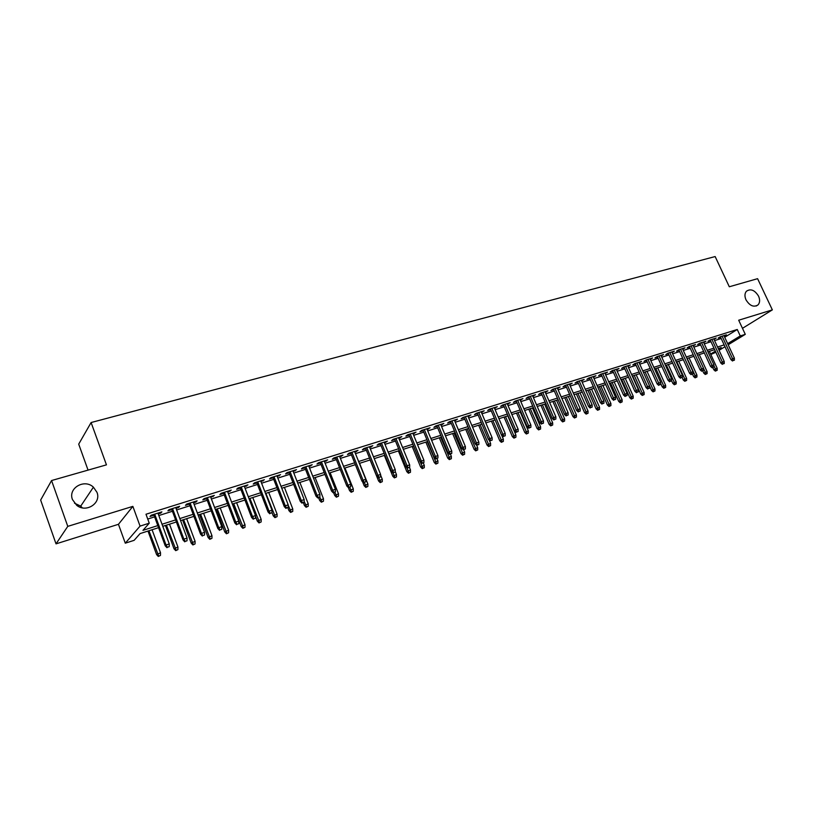 <?xml version="1.0" encoding="UTF-8"?>
<svg xmlns="http://www.w3.org/2000/svg" width="813" height="813" viewBox="0 0 813 813"><rect width="100%" height="100%" fill="white"/><g stroke="black" fill="none" stroke-linecap="round" stroke-linejoin="round"><path stroke-width="1.22" d="M96.96 492.312C101.523 503.135 86.178 513.196 76.737 505.34L72.469 499.578C67.794 488.156 84.44 478.471 93.414 487.17L96.96 492.312M758.549 296.135C760.094 299.733 759.942 302.629 758.092 304.845C753.834 307.578 749.81 305.922 746.009 299.855C744.505 296.339 744.627 293.483 746.385 291.278C750.633 288.402 754.698 290.017 758.549 296.135M74.501 503.186L80.711 506.133L82.326 507.851M158.565 527.667L140.09 533.582L134.125 540.34L125.283 543.186L140.06 526.102L149.257 523.196L142.956 530.34L157.813 525.594M118.454 524.304L132.865 506.367L67.774 526.367L51.565 480.544L40.65 500.056L56.026 543.856L118.454 524.304L125.283 543.186M88.058 470.117L78.709 444.132L91.107 422.536L715.155 256.552L729.302 286.765L757.584 278.676L772.35 309.875L738.692 320.22L745.287 334.346L728.174 344.763M715.857 352.263L710.816 354.529M67.774 526.367L56.026 543.856M742.472 328.32L772.35 309.875M158.22 513.907L160.791 513.094L161.878 511.875L151.096 515.259L150.039 516.468L154.003 515.229M176.014 508.318L178.494 507.536L179.632 506.306L169.013 509.639L167.905 510.859L171.817 509.629M193.535 502.81L195.923 502.068L197.102 500.828L186.644 504.101L185.496 505.34L189.358 504.121M210.791 497.393L214.307 495.432L204.012 498.664L202.813 499.904L206.624 498.704M227.782 492.058L231.248 490.117L221.116 493.298L219.866 494.548L223.636 493.359M244.51 486.804L247.924 484.883L237.945 488.013L236.664 489.274L240.384 488.105M260.993 481.631L264.357 479.731L254.53 482.82L253.209 484.081L256.878 482.922M277.223 476.54L280.546 474.66L270.861 477.688L269.499 478.959L273.127 477.82M293.219 471.51L296.501 469.66L286.959 472.648L285.556 473.918L289.133 472.8M308.97 466.571L312.212 464.731L302.812 467.678L301.369 468.959L304.905 467.841M324.499 461.693L327.69 459.873L318.432 462.78L316.958 464.06L320.444 462.963M339.804 456.886L342.954 455.087L333.828 457.953L332.314 459.233L335.769 458.156M354.885 452.15L357.994 450.372L348.99 453.187L347.456 454.487L350.86 453.41M369.742 447.485L372.821 445.717L363.95 448.502L362.374 449.802L365.738 448.746M384.397 442.882L387.435 441.134L378.685 443.878L377.08 445.178L380.413 444.132M398.848 438.349L401.835 436.622L393.218 439.325L391.581 440.626L394.874 439.599M413.085 433.878L416.043 432.16L407.547 434.833L405.88 436.134L409.132 435.118M427.14 429.467L430.057 427.77L421.673 430.402L419.986 431.713L423.197 430.697M440.992 425.118L443.868 423.441L435.605 426.032L433.888 427.343L437.059 426.347M454.65 420.829L457.495 419.162L449.345 421.723L447.597 423.034L450.737 422.049M468.125 416.591L470.94 414.945L462.902 417.476L461.123 418.786L464.233 417.821M481.418 412.415L484.202 410.789L476.266 413.278L474.467 414.6L477.536 413.634M494.538 408.299L497.282 406.683L489.456 409.142L487.637 410.463L490.676 409.518M507.475 404.234L510.188 402.638L502.464 405.057L500.625 406.388L503.623 405.443M520.239 400.23L522.922 398.644L515.3 401.033L513.44 402.364L516.407 401.429M532.84 396.277L535.493 394.701L527.972 397.059L526.082 398.39L529.029 397.476M545.279 392.364L547.901 390.809L540.472 393.146L538.572 394.478L541.478 393.563M557.545 388.512L560.137 386.978L552.81 389.275L550.889 390.606L553.765 389.701M569.669 384.712L572.22 383.187L564.994 385.453L563.053 386.785L565.889 385.89M581.62 380.951L584.151 379.447L577.017 381.683L575.055 383.014L577.87 382.13M593.429 377.252L595.929 375.748L588.886 377.964L586.905 379.295L589.689 378.421M605.085 373.584L607.565 372.1L600.604 374.285L598.602 375.626L601.356 374.763M616.6 369.976L619.039 368.502L612.169 370.657L610.157 371.998L612.88 371.135M627.961 366.409L630.38 364.946L623.591 367.07L621.569 368.411L624.262 367.567M639.191 362.883L641.579 361.429L634.882 363.533L632.829 364.874L635.502 364.041M650.278 359.397L652.636 357.964L646.02 360.037L643.957 361.379L646.609 360.555M661.223 355.962L663.56 354.539L657.026 356.592L654.953 357.933L657.565 357.11M672.036 352.568L674.353 351.155L667.9 353.177L665.806 354.519L668.398 353.706M682.727 349.214L685.013 347.812L678.631 349.814L676.528 351.155L679.099 350.352M693.276 345.891L695.542 344.509L689.241 346.49L687.127 347.832L689.668 347.029M703.712 342.619L705.948 341.247L699.719 343.198L697.595 344.539L700.115 343.747M714.017 339.387L716.233 338.025L710.074 339.956L707.94 341.297L710.43 340.515M724.698 337.273L737.259 329.489L145.984 514.243L149.257 523.196M147.742 519.04L154.602 516.875M158.82 515.544L172.427 511.265M176.624 509.944L189.957 505.747M194.144 504.426L207.234 500.31M211.39 498.999L224.236 494.954M228.382 493.654L240.983 489.68M245.109 488.379L257.477 484.487M261.593 483.196L273.727 479.375M277.822 478.085L289.733 474.335M293.818 473.054L305.505 469.375M309.57 468.095L321.044 464.477M325.098 463.207L336.358 459.66M340.393 458.39L351.46 454.904M355.474 453.644L366.338 450.219M370.342 448.959L381.002 445.605M384.996 444.345L395.464 441.053M399.437 439.803L409.722 436.561M413.685 435.321L423.786 432.14M427.729 430.9L437.648 427.77M441.581 426.53L451.327 423.461M455.239 422.232L464.823 419.213M468.715 417.994L478.125 415.026M482.007 413.807L491.255 410.9M495.117 409.681L504.212 406.815M508.054 405.606L516.997 402.791M520.828 401.592L529.609 398.827M533.419 397.618L542.058 394.905M545.858 393.705L554.344 391.033M558.125 389.844L566.468 387.222M570.238 386.033L578.439 383.451M582.199 382.262L590.268 379.732M594.008 378.553L601.935 376.053M605.665 374.884L613.459 372.425M617.169 371.256L624.841 368.848M628.53 367.679L636.071 365.311M639.76 364.143L647.168 361.815M650.837 360.657L658.134 358.36M661.792 357.212L668.967 354.956M672.605 353.807L679.658 351.582M683.286 350.444L690.227 348.259M693.845 347.121L700.674 344.966M704.271 343.838L710.989 341.724M714.576 340.596L721.182 338.513M724.2 336.186L726.395 334.834L720.308 336.745L718.153 338.086L720.623 337.314M132.865 506.367L140.06 526.102M737.259 329.489L740.267 335.942L745.287 334.346M51.565 480.544L106.452 464.853L91.107 422.536M718.55 349.194L721.222 347.558L718.235 348.523M714.657 349.661L707.94 351.816M704.353 352.964L697.524 355.149M693.916 356.307L686.975 358.523M683.357 359.681L676.304 361.937M672.666 363.106L665.501 365.403M661.853 366.572L654.556 368.899M650.898 370.078L643.49 372.445M639.801 373.624L632.27 376.033M628.581 377.222L620.919 379.671M617.209 380.86L609.415 383.35M605.695 384.539L597.768 387.079M594.029 388.279L585.97 390.86M582.22 392.059L574.019 394.681M570.259 395.89L561.915 398.553M558.135 399.762L549.659 402.476M545.858 403.695L537.23 406.459M533.419 407.679L524.639 410.484M520.808 411.713L511.885 414.569M508.034 415.799L498.948 418.715M495.087 419.945L485.849 422.902M481.967 424.142L472.556 427.16M468.674 428.4L459.091 431.469M455.189 432.719L445.443 435.839M441.52 437.099L431.601 440.27M427.658 441.53L417.557 444.762M413.604 446.032L403.319 449.325M399.356 450.595L388.888 453.939M384.895 455.219L374.234 458.634M370.24 459.914L359.376 463.39M355.362 464.67L344.306 468.207M340.271 469.508L329.011 473.105M324.966 474.406L313.493 478.074M309.428 479.375L297.741 483.115M293.666 484.426L281.755 488.237M277.66 489.548L265.536 493.43M261.42 494.741L249.052 498.704M244.926 500.025L232.335 504.06M228.179 505.381L215.343 509.487M211.187 510.828L198.098 515.015M193.921 516.346L180.577 520.625M176.38 521.966L162.783 526.316M710.603 354.041L715.338 351.155M724.983 346.714L719.068 350.312M727.655 343.635L740.267 335.942M162.021 524.253L175.618 519.914M179.815 518.572L193.159 514.314M197.335 512.983L210.425 508.806M214.591 507.485L227.427 503.379M231.573 502.058L244.174 498.044M248.3 496.723L260.658 492.78M264.774 491.469L276.908 487.597M281.003 486.286L292.914 482.485M296.989 481.184L308.676 477.455M312.741 476.164L324.214 472.505M328.259 471.205L339.529 467.617M343.564 466.327L354.61 462.8M358.635 461.52L369.488 458.054M373.492 456.774L384.153 453.38M388.136 452.099L398.604 448.766M402.577 447.496L412.862 444.213M416.815 442.953L426.916 439.731M430.86 438.471L440.778 435.311M444.701 434.061L454.447 430.941M458.359 429.701L467.932 426.642M471.825 425.402L481.235 422.394M485.107 421.164L494.355 418.207M498.217 416.978L507.302 414.081M511.153 412.852L520.076 410.006M523.907 408.787L532.688 405.982M536.499 404.762L545.127 402.008M548.927 400.799L557.413 398.096M561.194 396.886L569.527 394.224M573.297 393.025L581.498 390.403M585.248 389.214L593.307 386.642M597.047 385.443L604.974 382.913M608.693 381.724L616.488 379.244M620.197 378.055L627.86 375.616M631.559 374.437L639.089 372.029M642.768 370.86L650.187 368.492M653.845 367.324L661.142 364.996M664.79 363.828L671.955 361.541M675.593 360.383L682.646 358.127M686.274 356.978L693.204 354.763M696.822 353.614L703.641 351.429M707.239 350.281L713.956 348.147M717.533 346.999L724.139 344.895M723.966 335.596L724.231 336.176M713.814 338.777L714.088 339.367M703.54 341.999L703.814 342.588M693.154 345.261L693.418 345.85M682.635 348.564L682.9 349.153M671.985 351.897L672.26 352.496M661.203 355.281L661.477 355.881M650.298 358.696L650.573 359.305M639.252 362.161L639.526 362.771M628.063 365.667L628.337 366.287M616.742 369.224L617.016 369.844M605.279 372.821L605.553 373.441M593.663 376.46L593.937 377.09M581.905 380.149L582.179 380.779M569.994 383.888L570.269 384.519M557.921 387.669L558.206 388.309M545.696 391.5L545.98 392.151M533.318 395.382L533.592 396.033M520.767 399.325L521.052 399.976M508.054 403.309L508.338 403.97M495.168 407.354L495.452 408.014M482.109 411.449L482.394 412.11M468.867 415.595L469.152 416.266M455.453 419.803L455.737 420.484M441.855 424.071L442.14 424.752M428.065 428.39L428.349 429.081M414.081 432.78L414.366 433.471M399.905 437.231L400.189 437.922M385.525 441.733L385.809 442.445M370.941 446.307L371.226 447.018M356.145 450.951L356.429 451.662M341.135 455.656L341.419 456.378M325.911 460.432L326.196 461.154M310.464 465.28L310.749 466.012M294.784 470.188L295.068 470.93M278.869 475.178L279.164 475.93M262.721 480.249L263.016 481.001M246.329 485.391L246.624 486.144M229.683 490.605L229.977 491.367M212.793 495.91L213.077 496.682M195.628 501.286L195.923 502.068M178.199 506.753L178.494 507.536M160.496 512.302L160.791 513.094M720.359 336.724L730.989 359.661L732.564 358.736L722.107 336.186M733.397 360.494L734.403 360.159L733.397 360.494L732.564 358.736L734.383 358.137L723.926 335.606M730.989 359.661L732.523 361.002M734.403 360.159L734.383 358.137M715.338 371.104L717.188 370.281L715.338 371.104L713.844 369.783L717.157 368.289L709.363 351.358M716.182 370.616L713.956 365.85M713.844 369.783L712.798 367.517M717.157 368.289L717.188 370.281M710.166 339.925L720.816 363.015L722.381 362.08L711.903 339.377M723.224 363.848L724.251 363.513L723.224 363.848L722.381 362.08L724.22 361.47L713.743 338.797M720.816 363.015L722.351 364.366M724.251 363.513L724.22 361.47M699.841 343.167L710.521 366.399L712.086 365.464L701.568 342.619M712.94 367.242L713.966 366.907L712.94 367.242L712.086 365.464L713.946 364.854L703.438 342.039M710.521 366.399L712.066 367.761M713.966 366.907L713.946 364.854M689.394 346.44L700.105 369.824L701.66 368.899L691.121 345.901M702.523 370.677L703.57 370.332L702.523 370.677L701.66 368.899L703.54 368.279L693.011 345.301M700.105 369.824L701.66 371.195M703.57 370.332L703.54 368.279M678.825 349.753L689.566 373.289L691.101 372.364L680.542 349.214M691.975 374.163L693.032 373.807L691.975 374.163L691.101 372.364L693.011 371.734L682.453 348.614M689.566 373.289L691.121 374.671M693.032 373.807L693.011 371.734M705.267 374.458L707.117 373.624L705.267 374.458L703.763 373.126L707.097 371.632L699.271 354.59M706.111 373.96L703.55 368.462M703.763 373.126L702.717 370.84M707.097 371.632L707.117 373.624M695.074 377.852L696.934 377.019L695.074 377.852L693.57 376.51L696.914 375.006L689.068 357.852M695.908 377.354L687.219 358.442M693.57 376.51L692.483 374.143M696.914 375.006L696.934 377.019M684.759 381.277L686.629 380.443L684.759 381.277L683.245 379.935L686.609 378.421L678.743 361.155M685.593 380.789L676.873 361.755M683.245 379.935L682.127 377.476M686.609 378.421L686.629 380.443M674.323 384.752L676.203 383.909L674.323 384.752L672.808 383.39L676.182 381.876L668.296 364.498M675.146 384.254L666.406 365.108M672.808 383.39L671.579 380.687M676.182 381.876L676.203 383.909M668.123 353.106L678.896 376.805L680.42 375.88L669.831 352.578M681.304 377.679L682.371 377.323L681.304 377.679L680.42 375.88L682.351 375.24L671.772 351.968M678.896 376.805L680.451 378.197M682.371 377.323L682.351 375.24M663.764 388.268L665.644 387.425L663.764 388.268L662.239 386.897L665.623 385.372L657.727 367.883M664.587 387.771L655.806 368.502M662.239 386.897L660.654 383.37M665.623 385.372L665.644 387.425M657.3 356.501L668.093 380.362L669.607 379.437L658.987 355.972M670.501 381.246L671.589 380.891L670.501 381.246L669.607 379.437L671.568 378.787L660.949 355.362M668.093 380.362L669.648 381.764M671.589 380.891L671.568 378.787M646.335 359.946L657.148 383.96L658.662 383.035L648.012 359.417M659.556 384.854L660.664 384.498L659.556 384.854L658.662 383.035L660.644 382.384L650.004 358.797M657.148 383.96L658.723 385.372M660.664 384.498L660.644 382.384M635.227 363.421L646.081 387.598L647.575 386.673L636.904 362.903M648.489 388.512L649.597 388.147L648.489 388.512L647.575 386.673L649.577 386.012L638.916 362.273M646.081 387.598L647.646 389.021M649.597 388.147L649.577 386.012M623.988 366.948L634.862 391.297L636.355 390.372L625.654 366.429M637.27 392.212L638.398 391.836L637.27 392.212L636.355 390.372L638.378 389.701L627.687 365.789M634.862 391.297L636.447 392.73M638.398 391.836L638.378 389.701M612.606 370.515L623.51 395.027L624.984 394.102L614.262 370.006M625.919 395.961L627.057 395.585L625.919 395.961L624.984 394.102L627.047 393.431L616.325 369.356M623.51 395.027L625.095 396.47M627.057 395.585L627.047 393.431M653.073 391.825L654.963 390.972L653.073 391.825L651.548 390.443L654.943 388.909L647.026 371.307M653.886 391.327L645.085 371.937M651.548 390.443L649.587 386.073M654.943 388.909L654.963 390.972M642.25 395.423L644.15 394.569L642.25 395.423L640.725 394.041L644.13 392.496L636.193 374.783M643.063 394.935L634.231 375.403M640.725 394.041L632.616 375.921M644.13 392.496L644.15 394.569M631.305 399.071L633.205 398.207L631.305 399.071L629.77 397.669L633.195 396.124L625.238 378.289M632.108 398.573L623.246 378.919M629.77 397.669L621.64 379.437M633.195 396.124L633.205 398.207M620.217 402.76L622.128 401.896L620.217 402.76L618.673 401.348L622.118 399.793L614.14 381.836M621.01 402.262L612.128 382.486M618.673 401.348L610.533 382.994M622.118 399.793L622.128 401.896M608.988 406.49L610.909 405.626L608.988 406.49L607.443 405.077L610.898 403.512L602.9 385.433M609.78 406.002L600.868 386.084M607.443 405.077L599.283 386.592M610.898 403.512L610.909 405.626M601.081 374.132L612.006 398.817L613.469 397.892L602.728 373.624M614.415 399.752L615.573 399.376L614.415 399.752L613.469 397.892L615.553 397.201L604.811 372.964M612.006 398.817L613.602 400.27M615.573 399.376L615.553 397.201M597.626 410.27L599.557 409.396L597.626 410.27L596.071 408.848L599.547 407.272L591.529 389.071M598.409 409.782L589.466 389.732M596.071 408.848L587.901 390.24M599.547 407.272L599.557 409.396M589.415 377.791L600.36 402.648L601.813 401.724L591.041 377.283M602.768 403.604L603.937 403.218L602.768 403.604L601.813 401.724L603.927 401.033L593.155 376.622M600.36 402.648L601.955 404.112M603.937 403.218L603.927 401.033M586.122 414.102L588.053 413.228L586.122 414.102L584.567 412.658L588.043 411.083L580.015 392.76M586.895 413.614L577.931 393.431M584.567 412.658L576.366 393.929M588.043 411.083L588.053 413.228M577.586 381.5L588.561 406.53L590.004 405.606L579.202 380.992M590.97 407.496L592.159 407.1L590.97 407.496L590.004 405.606L592.149 404.904L581.346 380.321M588.561 406.53L590.167 408.004M592.159 407.1L592.149 404.904M574.466 417.973L576.407 417.099L574.466 417.973L572.911 416.53L576.407 414.945L568.358 396.49M575.238 417.486L566.244 397.171M572.911 416.53L564.689 397.669M576.407 414.945L576.407 417.099M565.614 385.26L576.62 410.453L578.043 409.539L567.22 384.752M579.019 411.439L580.218 411.043L579.019 411.439L578.043 409.539L580.208 408.827L569.385 384.071M576.62 410.453L578.226 411.947M580.218 411.043L580.208 408.827M562.667 421.906L564.618 421.022L562.667 421.906L561.102 420.443L564.608 418.847L556.549 400.27M563.429 421.419L554.405 400.961M561.102 420.443L552.87 401.449M564.608 418.847L564.618 421.022M553.48 389.061L564.507 414.437L565.929 413.522L555.076 388.563M566.905 415.433L568.124 415.026L566.905 415.433L565.929 413.522L568.114 412.801L557.271 387.872M564.507 414.437L566.122 415.941M568.124 415.026L568.114 412.801M550.716 425.88L552.677 424.996L550.716 425.88L549.151 424.406L552.667 422.811L544.588 404.102M551.478 425.392L542.413 404.793M549.151 424.406L540.899 405.281M552.667 422.811L552.677 424.996M541.194 392.913L552.251 418.482L553.643 417.557L542.769 392.425M554.639 419.478L555.879 419.071L554.639 419.478L553.643 417.557L555.868 416.825L544.995 391.724M552.251 418.482L553.866 419.986M555.879 419.071L555.868 416.825M538.613 429.904L540.584 429.01L538.613 429.904L537.037 428.421L540.574 426.815L532.474 407.984M539.365 429.416L530.279 408.685M537.037 428.421L528.765 409.163M540.574 426.815L540.584 429.01M528.745 396.815L539.822 422.567L541.204 421.652L530.31 396.327M542.21 423.583L543.46 423.167L542.21 423.583L541.204 421.652L543.46 420.91L532.566 395.626M539.822 422.567L541.438 424.091M543.46 423.167L543.46 420.91M516.133 400.779L527.231 426.713L528.602 425.799L517.678 400.291M529.619 427.74L530.889 427.323L529.619 427.74L528.602 425.799L530.879 425.047L519.964 399.579M527.231 426.713L528.856 428.238M530.889 427.323L530.879 425.047M503.349 404.783L514.466 430.91L515.828 429.996L504.873 404.305M516.855 431.947L518.135 431.53L516.855 431.947L515.828 429.996L518.135 429.234L507.19 403.583M514.466 430.91L516.103 432.455M518.135 431.53L518.135 429.234M490.391 408.848L501.54 435.158L502.881 434.254L491.906 408.37M503.918 436.215L505.219 435.788L503.918 436.215L502.881 434.254L505.219 433.481L494.253 407.638M501.54 435.158L503.176 436.723M505.219 435.788L505.219 433.481M477.261 412.963L488.43 439.477L489.751 438.573L478.755 412.496M490.808 440.544L492.129 440.107L490.808 440.544L489.751 438.573L492.129 437.79L481.133 411.754M488.43 439.477L490.076 441.042M492.129 440.107L492.129 437.79M463.949 417.14L475.148 443.847L476.448 442.943L465.432 416.673M477.516 444.935L478.857 444.487L477.516 444.935L476.448 442.943L478.857 442.15L467.841 415.921M475.148 443.847L476.794 445.433M478.857 444.487L478.857 442.15M450.453 421.368L461.672 448.278L462.963 447.384L451.916 420.91M464.04 449.376L465.402 448.928L464.04 449.376L462.963 447.384L465.402 446.581L454.365 420.148M461.672 448.278L463.329 449.874M465.402 448.928L465.402 446.581M436.774 425.666L448.014 452.77L449.284 451.876L438.227 425.209M450.382 453.888L451.754 453.43L450.382 453.888L449.284 451.876L451.764 451.063L440.707 424.427M448.014 452.77L449.67 454.386M451.754 453.43L451.764 451.063M422.912 430.006L434.172 457.333L435.422 456.439L424.335 429.559M436.53 458.461L437.922 457.993L436.53 458.461L435.422 456.439L437.933 455.605L426.855 428.776M434.172 457.333L435.829 458.949M437.922 457.993L437.933 455.605M408.848 434.416L420.128 461.947L421.358 461.062L410.25 433.979M422.475 463.095L423.898 462.627L422.475 463.095L421.358 461.062L423.908 460.219L412.801 433.177M420.128 461.947L421.795 463.583M423.898 462.627L423.908 460.219M394.59 438.898L405.89 466.632L407.1 465.747L395.972 438.461M408.238 467.79L409.671 467.323L408.238 467.79L407.1 465.747L409.681 464.894L398.563 437.648M405.89 466.632L407.557 468.288M409.671 467.323L409.681 464.894M380.128 443.431L391.449 471.388L392.628 470.503L381.49 443.004M393.787 472.566L395.24 472.079L393.787 472.566L392.628 470.503L395.25 469.64L384.112 442.181M391.449 471.388L393.126 473.054M395.24 472.079L395.25 469.64M365.454 448.034L376.795 476.205L377.964 475.331L366.795 447.607M379.122 477.404L380.606 476.916L379.122 477.404L377.964 475.331L380.616 474.457L369.458 446.774M376.795 476.205L378.482 477.892M380.606 476.916L380.616 474.457M350.576 452.699L361.937 481.103L363.076 480.219L351.897 452.282M364.254 482.302L365.748 481.814L364.254 482.302L363.076 480.219L365.769 479.335L354.59 451.439M361.937 481.103L363.624 482.79M365.748 481.814L365.769 479.335M335.474 457.434L346.856 486.062L347.974 485.188L336.775 457.028M349.173 487.282L350.688 486.784L349.173 487.282L347.974 485.188L350.708 484.284L339.509 456.164M346.856 486.062L348.543 487.77M350.688 486.784L350.708 484.284M320.159 462.231L331.552 491.093L332.649 490.229L321.43 461.835M333.858 492.343L335.403 491.824L333.858 492.343L332.649 490.229L335.423 489.314L324.214 460.961M331.552 491.093L333.249 492.82M335.403 491.824L335.423 489.314M304.621 467.109L316.033 496.204L317.1 495.341L305.861 466.713M318.33 497.465L319.885 496.946L318.33 497.465L317.1 495.341L319.916 494.416L308.686 465.829M316.033 496.204L317.731 497.942M319.885 496.946L319.916 494.416M288.839 472.058L300.271 501.387L301.318 500.523L290.068 471.672M302.558 502.668L304.143 502.139L302.558 502.668L301.318 500.523L304.174 499.589L292.924 470.778M300.271 501.387L301.979 503.145M304.143 502.139L304.174 499.589M526.357 433.99L528.328 433.085L526.357 433.99L524.771 432.496L528.328 430.88L520.208 411.906M527.098 433.502L517.983 412.618M524.771 432.496L516.489 413.095M528.328 430.88L528.328 433.085M513.938 438.116L515.92 437.221L513.938 438.116L512.353 436.611L515.909 434.996L507.779 415.89M514.67 437.638L505.523 416.612M512.353 436.611L504.04 417.079M515.909 434.996L515.92 437.221M501.347 442.302L503.338 441.398L501.347 442.302L499.761 440.788L503.338 439.162L501.723 435.331M502.078 441.825L492.902 420.646M499.761 440.788L491.438 421.114M503.338 439.162L503.338 441.398M488.603 446.55L490.595 445.636L488.603 446.55L487.007 445.016L490.595 443.38L489.304 440.311M489.314 446.063L480.117 424.742M487.007 445.016L478.664 425.199M490.595 443.38L490.595 445.636M475.686 450.849L477.688 449.935L475.686 450.849L474.081 449.304L477.688 447.658L476.733 445.372M476.388 450.361L467.16 428.888M474.081 449.304L465.727 429.345M477.688 447.658L477.688 449.935M462.587 455.199L464.599 454.284L462.587 455.199L460.981 453.644L464.609 451.998L463.674 449.762M463.288 454.721L454.03 433.085M460.981 453.644L452.617 433.542M464.609 451.998L464.599 454.284M449.325 459.619L451.347 458.695L449.325 459.619L447.709 458.044L451.347 456.388L450.412 454.142M450.006 459.142L440.727 437.353M447.709 458.044L439.325 437.801M451.347 456.388L451.347 458.695M435.87 464.091L437.902 463.166L435.87 464.091L434.264 462.506L437.912 460.839L436.977 458.573M436.551 463.613L427.232 441.662M434.264 462.506L425.86 442.109M437.912 460.839L437.902 463.166M422.242 468.623L424.284 467.699L422.242 468.623L420.626 467.028L424.284 465.361L423.329 463.034M422.902 468.156L413.563 446.042M420.626 467.028L412.201 446.479M424.284 465.361L424.284 467.699M408.421 473.227L410.474 472.292L408.421 473.227L406.795 471.621L410.484 469.934L409.467 467.465M409.081 472.749L406.561 467.302M406.795 471.621L398.37 450.91M410.484 469.934L410.474 472.292M394.417 477.881L396.47 476.946L394.417 477.881L392.781 476.266L396.48 474.579L395.24 471.52M395.057 477.414L392.882 472.82M392.781 476.266L384.336 455.402M396.48 474.579L396.47 476.946M380.21 482.607L382.273 481.672L380.21 482.607L378.573 480.981L382.283 479.284L380.616 475.138M380.84 482.139L378.767 477.79M378.573 480.981L370.108 459.955M382.283 479.284L382.273 481.672M365.799 487.404L367.872 486.459L365.799 487.404L364.163 485.757L367.893 484.05L359.58 463.319M366.419 486.936L364.336 482.556M364.163 485.757L362.547 481.713M367.893 484.05L367.872 486.459M351.196 492.261L353.269 491.316L351.196 492.261L349.549 490.605L353.289 488.887L344.976 468.003M351.795 491.804L349.692 487.394M349.549 490.605L348.34 487.556M353.289 488.887L353.269 491.316M336.379 497.19L338.462 496.235L336.379 497.19L334.732 495.524L338.482 493.796L330.149 472.739M336.968 496.733L334.844 492.272M334.732 495.524L333.615 492.698M338.482 493.796L338.462 496.235M321.348 502.19L323.442 501.235L321.348 502.19L319.692 500.503L323.462 498.776L315.119 477.556M321.928 501.733L319.722 497.078M319.692 500.503L318.574 497.658M323.462 498.776L323.442 501.235M306.095 507.271L308.208 506.296L306.095 507.271L304.448 505.564L308.229 503.826L299.875 482.434M306.664 506.814L304.153 501.387M304.448 505.564L303.33 502.698M308.229 503.826L308.208 506.296M290.627 512.414L292.741 511.438L290.627 512.414L288.971 510.696L292.771 508.948L284.408 487.383M291.186 511.956L288.188 505.29M288.971 510.696L287.812 507.708M292.771 508.948L292.741 511.438M272.833 477.079L284.276 506.651L285.292 505.798L274.032 476.703M286.552 507.952L288.168 507.414L286.552 507.952L285.292 505.798L288.198 504.843L276.938 475.788M284.276 506.651L285.993 508.42M288.168 507.414L288.198 504.843M256.583 482.17L268.046 511.997L269.032 511.143L257.751 481.804M270.312 513.308L271.949 512.769L270.312 513.308L269.032 511.143L271.979 510.178L260.699 480.879M268.046 511.997L269.753 513.775M271.949 512.769L271.979 510.178M240.089 487.343L251.563 517.414L252.518 516.57L241.227 486.987M253.819 518.755L255.475 518.206L253.819 518.755L252.518 516.57L255.506 515.584L244.225 486.052M251.563 517.414L253.28 519.222M255.475 518.206L255.506 515.584M223.341 492.597L234.825 522.922L235.75 522.088L224.449 492.251M237.071 524.283L238.758 523.724L237.071 524.283L235.75 522.088L238.788 521.082L227.488 491.296M234.825 522.922L236.553 524.741M238.758 523.724L238.788 521.082M206.339 497.932L217.833 528.511L218.727 527.688L207.417 497.597M220.059 529.893L221.776 529.324L220.059 529.893L218.727 527.688L221.817 526.672L210.506 496.621M217.833 528.511L219.561 530.35M221.776 529.324L221.817 526.672M189.063 503.349L200.567 534.192L201.441 533.369L190.11 503.013M202.793 535.594L204.53 535.015L202.793 535.594L201.441 533.369L204.571 532.342L193.25 502.038M200.567 534.192L202.305 536.052M204.53 535.015L204.571 532.342M171.523 508.847L183.037 539.964L183.87 539.141L172.539 508.532M185.242 541.377L187.01 540.797L185.242 541.377L183.87 539.141L187.061 538.094L175.72 507.525M183.037 539.964L184.775 541.834M187.01 540.797L187.061 538.094M153.708 514.436L165.232 545.818L166.035 545.005L154.694 514.131M167.417 547.261L169.216 546.671L167.417 547.261L166.035 545.005L169.267 543.948L157.925 513.115M165.232 545.818L166.98 547.708M169.216 546.671L169.267 543.948M274.936 517.637L277.06 516.662L274.936 517.637L273.27 515.899L277.091 514.141L268.717 492.414M275.475 517.19L265.861 493.318M273.27 515.899L271.949 512.464M277.091 514.141L277.06 516.662M259.012 522.932L261.136 521.956L259.012 522.932L257.345 521.184L261.176 519.416L252.782 497.505M259.54 522.485L249.896 498.43M257.345 521.184L255.495 516.367M261.176 519.416L261.136 521.956M242.843 528.308L244.987 527.322L242.843 528.308L241.176 526.55L245.018 524.771L236.624 502.678M243.361 527.871L233.687 503.623M241.176 526.55L232.609 503.969M245.018 524.771L244.987 527.322M226.441 533.775L228.585 532.779L226.441 533.775L224.764 531.987L228.626 530.208L220.221 507.932M226.939 533.328L217.244 508.887M224.764 531.987L216.187 509.223M228.626 530.208L228.585 532.779M209.784 539.314L211.939 538.318L209.784 539.314L208.108 537.515L211.98 535.716L203.575 513.257M210.262 538.877L200.547 514.233M208.108 537.515L199.52 514.558M211.98 535.716L211.939 538.318M192.884 544.934L195.049 543.938L192.884 544.934L191.197 543.125L195.09 541.316L186.665 518.674M193.342 544.507L183.596 519.649M191.197 543.125L182.6 519.974M195.09 541.316L195.049 543.938M175.72 550.645L177.884 549.639L175.72 550.645L174.023 548.816L177.935 547.007L169.511 524.161M176.157 550.218L166.391 525.157M174.023 548.816L165.425 525.472M177.935 547.007L177.884 549.639M158.281 556.448L160.466 555.431L158.281 556.448L156.594 554.598L160.517 552.779L152.082 529.741M158.708 556.021L148.921 530.757M156.594 554.598L147.986 531.052M160.517 552.779L160.466 555.431M758.092 304.845L756.242 306.013M93.414 487.17L80.711 506.133"/></g></svg>
